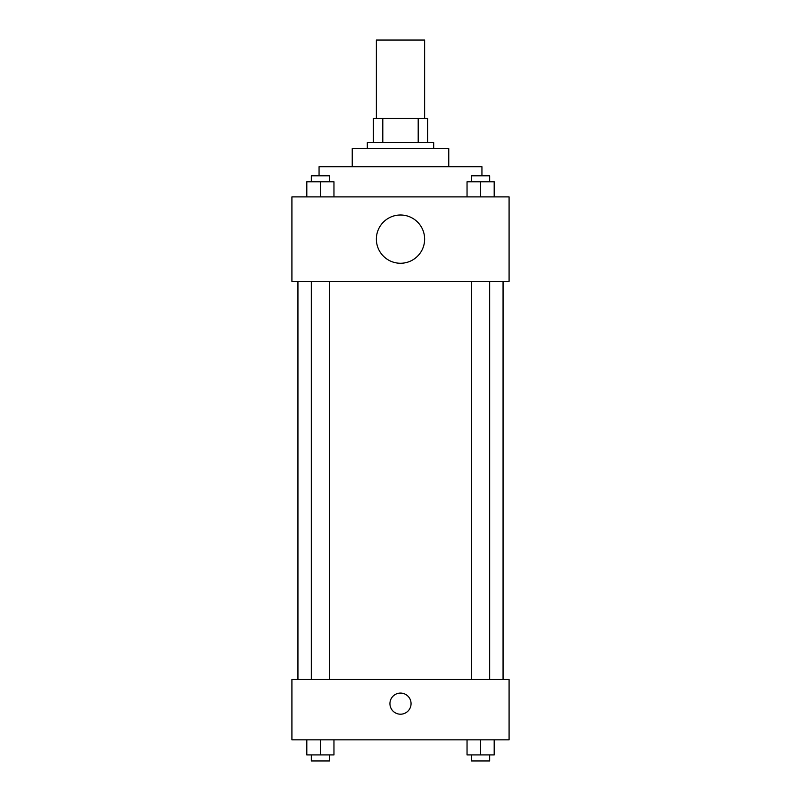 <?xml version="1.0" encoding="UTF-8"?>
<svg xmlns="http://www.w3.org/2000/svg" width="801" height="801" viewBox="0 0 801 801"><rect width="100%" height="100%" fill="white"/><g stroke="black" fill="none" stroke-linecap="round" stroke-linejoin="round"><path stroke-width="1.2" d="M424.63 118.478L424.63 40.05L376.37 40.05L376.37 118.478M382.798 142.608L382.798 118.478L373.356 118.478L373.356 142.608L373.356 118.478M382.798 118.478L427.644 118.478L427.644 142.608M418.202 142.608L418.202 118.478M367.319 148.636L367.319 142.608L433.681 142.608L433.681 148.636M352.24 166.738L352.24 148.636L448.76 148.636L448.76 166.738M319.058 175.779L319.058 166.738L481.942 166.738L481.942 175.779M291.914 196.896L509.086 196.896L509.086 281.351L291.914 281.351L291.914 196.896M400.5 263.259A24.13 24.13 0 0 1 379.604 227.063A24.13 24.13 0 0 1 421.396 227.063A24.13 24.13 0 0 1 400.5 263.259M291.914 679.508L509.086 679.508L509.086 739.834L291.914 739.834L291.914 679.508M400.5 714.202A10.553 10.553 0 0 1 391.359 698.362A10.553 10.553 0 0 1 409.641 698.362A10.553 10.553 0 0 1 400.5 714.202M467.043 739.834L467.043 754.912L494.187 754.912L494.187 739.834L494.187 754.912M480.61 754.912L480.61 739.834M489.661 754.912L489.661 760.95L471.569 760.95L471.569 754.912M306.813 739.834L306.813 754.912L333.957 754.912L333.957 739.834L333.957 754.912M320.39 754.912L320.39 739.834M329.431 754.912L329.431 760.95L311.339 760.95L311.339 754.912M467.043 196.896L467.043 181.817L494.187 181.817L494.187 196.896L494.187 181.817M480.61 196.896L480.61 181.817M489.661 181.817L489.661 175.779L471.569 175.779L471.569 181.817M306.813 196.896L306.813 181.817L333.957 181.817L333.957 196.896L333.957 181.817M320.39 196.896L320.39 181.817M329.431 181.817L329.431 175.779L311.339 175.779L311.339 181.817M503.058 679.508L503.058 281.351M297.942 679.508L297.942 281.351M471.569 281.351L471.569 679.508M489.661 281.351L489.661 679.508M329.431 679.508L329.431 281.351M311.339 679.508L311.339 281.351"/></g></svg>
